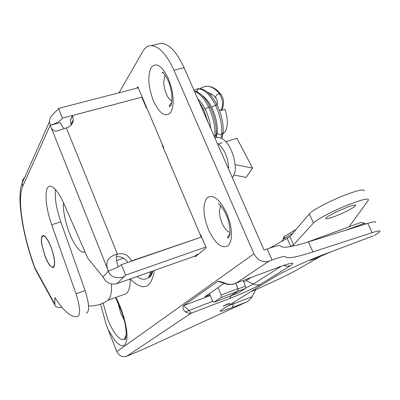 <?xml version="1.0" encoding="UTF-8"?>
<svg xmlns="http://www.w3.org/2000/svg" width="400" height="400" viewBox="0 0 400 400"><rect width="100%" height="100%" fill="white"/><g stroke="black" fill="none" stroke-linecap="round" stroke-linejoin="round"><path stroke-width="0.6" d="M215.905 98.2L215.665 96.635L216.115 95.76L217.415 94.435L219.3 93.62C215.47 88.965 211.52 86.505 207.455 86.235L203.94 86.745M220.665 110.6L221.68 109.59C222.435 109.925 223.075 107.315 223.595 101.76C223.135 98.485 222.195 95.965 220.775 94.2L219.3 93.62C223.27 100.15 223.68 105.82 220.53 110.64M222.99 133.905L225.575 131.12C228.035 125.685 227.85 118.44 225.03 109.375L219.615 110.9M217.4 104.03L216.715 104.22M212.14 94.445L210.385 94.91M282.485 241.12L282.32 240.405L283.69 238.895L293.03 233.06M284.105 238.56C282.89 238.405 283.085 237.645 284.675 236.28L296.195 229.325M330.62 251.945L315.98 258.33C312.28 259.72 309.965 260.41 309.035 260.405M335.57 212.21L348.425 206.755C353.65 204.945 356.075 204.54 355.71 205.55L353.58 207.355C348.135 210.73 341.32 213.95 333.135 217.015C329.76 218.215 327.465 218.825 326.25 218.84L325.66 218.29L327.545 216.65L335.57 212.21M349.105 226.8L368.505 200.035C368.81 197.74 361.195 199.69 345.66 205.89C331.11 211.855 316.01 219.915 313.455 222.97L293.535 244.86L289.91 236.74L309.32 213.85C311.8 210.655 326.805 202.485 341.33 196.545C356.84 190.385 364.485 188.535 364.255 190.995M289.91 236.74L269.78 248.065M293.535 244.86L291.06 246.475M235.185 165.115L235.445 164.715L252.625 168.11L246.145 177.4L234.005 175.035M235.185 165.11L235.445 164.715L235.16 164.805M252.625 168.11L236.92 138.31L225.805 141.63M222.03 142.76L218.305 143.87M217.98 143.97L217.59 144.085M228.555 166.865L227.7 167.135M235.73 283.305L237.93 288.67L221.12 295.025L218.095 287.565M221.12 295.025L221.18 297.5L213.805 302.28L212.4 300.715L209.395 293.57M237.93 288.67L237.955 291.135L221.18 297.5M230.335 296L237.955 291.135M230.86 295.705L238.045 291.275L238.05 288.91L235.86 283.25M243.22 280.485L245.41 286.125L245.39 288.485L238.3 292.97M41.735 244.215C41.16 240.34 41.26 237.69 42.03 236.265L43.285 235.505C45.56 236.03 48.13 239.82 50.99 246.865C54.465 256.66 55.435 263.375 53.895 267L52.745 267.605L50.05 265.655C48.3 263.485 46.615 260.31 44.99 256.13L41.735 244.215M205.88 247.005L125.615 275.115C124.135 278.325 111.065 280.15 108.385 271.105C104.665 262.31 107.6 256.675 117.195 254.195C115.81 256.48 116.165 260.68 118.25 266.79M71 125.235L71.125 124.09L70.355 119.96L72.55 115.515L73.335 119.68C72.965 123.79 70.71 126.51 66.575 127.83L56.735 131.07C53.68 131.33 51.51 129.395 50.23 125.26L60.33 122.58C61.6 125.67 62.905 127.655 64.235 128.54M116.825 254.775L117.415 254.12C123.705 252.69 128.395 254.95 131.48 260.9L131.095 261.29M127.825 262.415C125.06 258.185 121.245 256.3 116.38 256.77M62.425 118.135C60.54 121 56.475 123.375 50.23 125.26L49.525 121.64C49.215 115.36 57.54 110.895 58.52 108.43L62.425 118.135L141.82 97.195L72.55 115.515M198.57 254.09L196.175 254.935L194.67 256.19L117.02 283.595C110.735 285.11 106.055 282.875 102.985 276.905L108.385 271.105C114.72 268.8 119.055 266.645 121.395 264.63L201.255 237.135L131.48 260.9M117.02 283.595L125.615 275.115L121.395 264.63M58.52 108.43L138.255 87.81M35.555 269.8L35.16 268.37L54.81 304.16L54.94 305.13C55.815 307.27 58.105 307.935 61.81 307.125M117.415 254.12L66.355 127.89M141.79 97.245L146.48 108.15L146.855 108.05M162.555 145.005L162.175 145.115L201.255 237.135L201.635 237.005M163.74 147.795L163.36 147.905M54.81 304.16L54.89 297.565C62.64 309.64 69.5 316.05 75.48 316.78L77.725 316.535C80.695 314.23 80.135 306.65 76.04 293.8L51.69 224.735C44.865 205.905 43.92 185.42 50.4 186.255C54.435 186.93 59.005 192.88 64.12 204.11L87.8 258.24L102.985 276.905M55.495 189.56C54.58 198.02 56.35 208.79 60.8 221.88L85.115 290.615C89.19 303.41 89.69 310.975 86.615 313.315M142.2 97.095L141.825 97.19M45.39 237.095C47.245 239.05 49.085 242.345 50.915 246.98C54.305 256.535 55.25 263.08 53.75 266.625L52.625 267.215C50.345 266.635 47.825 262.905 45.06 256.02L41.92 244.63C41.32 240.73 41.405 238.06 42.175 236.635L43.395 235.895L45.39 237.095M111.475 283.98C111.83 292.74 110.575 298.195 107.71 300.345C101.9 304.365 95.79 306.21 89.375 305.88L88.575 305.835M84.995 251.82L83.38 252.265C80.495 251.915 77.24 248.51 73.615 242.055C67.405 230.995 62.67 213.05 63.49 203.49L63.54 202.815M130.26 278.925C130.255 286.785 128.825 291.735 125.975 293.78L107.71 300.345M124.205 320.1L120.695 313.16L117.82 302.22M228.055 303.8L223.075 306.155L229.97 303.4L228.055 303.8M115.885 297.405C122.97 310.45 127.995 329.695 126.835 339.075C125.38 347.605 121.34 347.99 114.705 340.225L108.315 330.005L105.945 323.65L100.575 304.15M200.335 234.97L200.65 234.69L206.195 247.74L195.325 256.79L194.97 255.94M136.89 88.16L137.785 86.695L163.86 148.08L163.585 148.435M144.78 103.165L144.405 103.265M217.965 281.26L183.43 305.675L188.9 310.295L191.185 313.165L188.325 313.26L185.31 311.95C183.01 309.68 182.385 307.59 183.43 305.675L210.245 295.59M185.31 311.95L212.675 301.27M226.53 283.73L227.12 284.245C226.35 284.52 233.27 284.6 233.745 283.98L278.935 267.095C292.215 262.32 295.995 261.87 290.275 265.75L260.165 284.53C253.07 288.655 242.95 293.285 229.79 298.435L191.185 313.165L126.73 356.24C122.305 357.46 119 355.92 116.815 351.63L253.95 253.78C257.525 260.31 262.525 262.78 268.955 261.19L236.09 283.155C232.855 284.495 229.67 284.685 226.53 283.73C222.56 282.105 219.685 281.275 217.91 281.245M319.66 256.88L293.995 271.55L280.73 278.21L255.645 289.79L251.575 297.645L248.88 300.54L246.42 302.02L232.26 307.495C221.565 311.54 217.955 312.34 221.44 309.9L274.265 277.13C282.085 272.16 305.875 261.23 322.745 254.915L373.185 235.895M359.53 222.955L360.98 222.44L364.58 223.275L345.355 230.35M147.29 272.915L150.485 271.785M243.285 280.65L243.945 280.21M224.105 283.415L204.795 296.74L209.92 294.815M149.31 272.43L147.985 272.67M365.775 223.975L364.58 223.275M375.605 222.53C376.295 221.265 373.675 221.545 367.75 223.36L308.425 241.885C291.44 247.18 282.17 248.525 280.61 245.915C279.98 245 275.495 246.02 267.17 248.985L264.09 250.1L184.07 67.655L173.965 70.225L253.95 253.78M255.645 289.79L250.97 291.58M243.85 282.105L251.18 277.5M119.045 92.78L142.91 51.255C145.055 47.55 147.83 45.675 151.25 45.63C159.095 46.235 166.665 54.435 173.965 70.225M157.32 44.18L161.135 43.265C169.11 43.83 176.755 51.955 184.07 67.655M374.28 235.485C377.425 233.685 379.29 232.395 379.865 231.615C380.6 230.445 378.015 230.8 372.11 232.69L312.935 251.905C295.995 257.405 286.815 259.005 285.395 256.715C284.815 255.915 280.36 257.025 272.035 260.05L268.955 261.19M126.73 356.24L140.92 350.295L246.42 302.02M108.315 330.005L116.815 351.63M216.06 137.55L214.875 137.895M220.63 93.99L218.305 91.45C215.63 88.79 212.63 87.11 209.285 86.41L207.455 86.235C204.2 86.465 201.76 87.305 200.125 88.75M205.285 109.38L205.36 108.85L208.61 107.06C204.28 98.46 199.55 93.185 194.41 91.235M214.24 136.445L214.84 136.34C215.45 127.165 213.37 117.405 208.61 107.06L210.25 107.18C214.73 116.87 216.71 126.055 216.18 134.74L214.84 136.34M196.96 91.815L197.48 89.91L198.935 88.79L197.525 88.775L193.94 90.1M211.815 107.655L211.9 107.075L215.445 105.115C210.355 95.145 204.85 89.705 198.935 88.79L199.99 88.735M217.235 132.145L217.55 133.56L218.46 134.24L220.04 134.69L221.65 134.575C222.32 125.335 220.25 115.515 215.445 105.115L217.215 105.225C221.715 114.915 223.68 124.11 223.105 132.82L221.65 134.575L221.105 138.075M202.13 108.83L203.465 109.035M313.455 222.97L309.32 213.85M290.82 246.52L287.25 238.51M230.48 295.945L213.98 302.22M231.215 295.665L238.45 292.91M238.045 291.275L245.39 288.485M238.05 288.91L245.41 286.125M70.42 120.13L72.62 115.68M24.725 177.4L23.27 179.19L22.395 181.315L22.165 183.155L22.74 186.28C16.91 198.75 22.985 236.1 35.16 268.37M108.385 271.105L50.23 125.26L22.74 186.28M85.115 290.615L76.04 293.8M60.8 221.88L51.69 224.735M116.595 260.585L123.6 258.19M63.49 203.49L63.8 203.395M164.985 74.915L163.605 82.795L164.535 88.775L166.21 93.75C167.9 97.58 169.805 100.065 171.92 101.205M220.695 205.695L219.355 211.155L219.39 212.715L220.185 217.8L221.925 222.96C224.315 228.245 227.01 231.435 230.01 232.525M103.105 303.075L107.735 319.31C110.35 325.87 113.22 331.12 116.345 335.065C119.755 339.19 122.47 340.49 124.49 338.955L126.2 335.295M226.835 213.435L229.985 222.69C232.58 234.28 231.85 242.025 227.805 245.915C221.46 248.875 215.01 243.44 208.45 229.615C202.885 215.035 202.44 204.445 207.12 197.84C213.16 193.895 219.735 199.095 226.835 213.435M168.39 78.595L171.415 87.495C174.06 99.02 173.755 107.42 170.49 112.705C165.25 117.655 159.585 113.745 153.485 100.965C148.205 87.095 147.415 76 151.115 67.675C156.075 61.795 161.83 65.435 168.39 78.595M322.745 254.915L321.82 255.27M274.265 277.13L276.525 275.79M221.44 309.9L223.68 308.51M232.26 307.495L233.44 303.915L252.105 296.725M227.865 305.91L233.44 303.915L233.4 302.48M277.965 267.46L278.935 267.095M283.45 265.465L286.925 266.275L290.275 265.75M245.65 288.085L253.27 284.09L256.755 285.03L260.165 284.53M246.315 280.695L253.27 284.09L281.43 266.18M231.07 295.72L229.79 298.435M309.295 241.39L311.28 240.99M150.39 273.11L152.08 273.535M136.865 276.595C141.485 279.77 145.385 280.075 148.57 277.505L150.725 274.885L152.395 271.11M267.17 248.985L272.035 260.05M308.425 241.885L312.935 251.905M367.75 223.36L372.11 232.69M154.505 270.37C151.145 288.74 143.065 291.64 130.26 279.065M207.88 92.515C211.95 93.505 214.66 96.53 215.67 97.905C217.155 99.715 217.665 102.135 217.2 105.145M214.915 137.98C217.67 136.58 225.12 136.735 231.37 150.435L233.86 157.43C234.945 163.15 235.42 166.6 235.28 167.785C235.62 170.615 234.65 173.95 232.375 177.79M218.24 143.955L218.155 144.185C219.325 143.625 224.78 151.035 225.96 155.095C227.55 158.555 228.42 163.22 228.56 169.085M210.74 128.46C210.085 121.975 208.24 115.555 205.2 109.21L203.525 106.095C202.43 104.025 200.49 101.58 197.71 98.75M217.125 105.04C209.35 89.96 201.46 88.67 199.535 88.695L197.53 88.775L193.92 90.115M216.205 137.515L217.18 132.87C217.735 124.95 215.915 116.485 211.725 107.47L209.965 104.23C207.56 100.255 204.975 97.37 202.22 95.58M203.38 108.865L198.785 101.21M208.21 122.69L203.465 109.04M210.165 107.005C203.83 94.015 196.115 91.04 194.255 90.885M216.115 135.415L215.805 137.575M223.03 133.57L221.985 138.515M203.8 96.705L203.415 96.805M282.61 241.05L282.32 240.405M283.69 238.895L284.675 236.28M355.71 205.55L355.47 205.03M52.745 267.605L53.61 267.315M56.735 131.07L59.24 130.395M73.335 119.68L71.125 124.09M35.13 268.91C23.015 237.28 16.21 197.08 22.165 183.155L49.525 121.64M54.94 305.13L35.155 269.07M53.47 266.93L54.055 266.735M43.395 235.895L43.99 235.705M83.38 252.265L84.96 251.74M115.44 297.565L121.45 311.04C123.545 317.265 124.865 322.14 125.405 325.665C126.59 333.5 126.235 334.145 126.04 336.925C125.52 339.135 125.09 340.03 124.74 339.615L124.49 338.955L126.05 335.145M229.96 233.39L227.565 237.22L227.95 238.115C230.355 236.585 230.63 231.35 228.78 222.415C228.03 218.69 226.16 214.225 223.175 209.015C219.995 204.835 218.44 203.12 218.52 203.87L219.42 204.46M171.77 102.525C169.49 104.78 168.825 106.19 169.775 106.745L171.245 104.845C171.44 105.935 173.05 96.77 170.485 87.71C168.88 79.475 162.23 70.74 162.465 72.335C161.88 72.23 162.29 72.555 163.69 73.31M217.935 281.25L226.995 284.22M306.355 242.52L360.98 222.44M151.02 271.6L148.57 277.505C149.405 277.445 150.97 277.845 152.835 270.955M151.25 45.63L161.135 43.265"/></g></svg>
